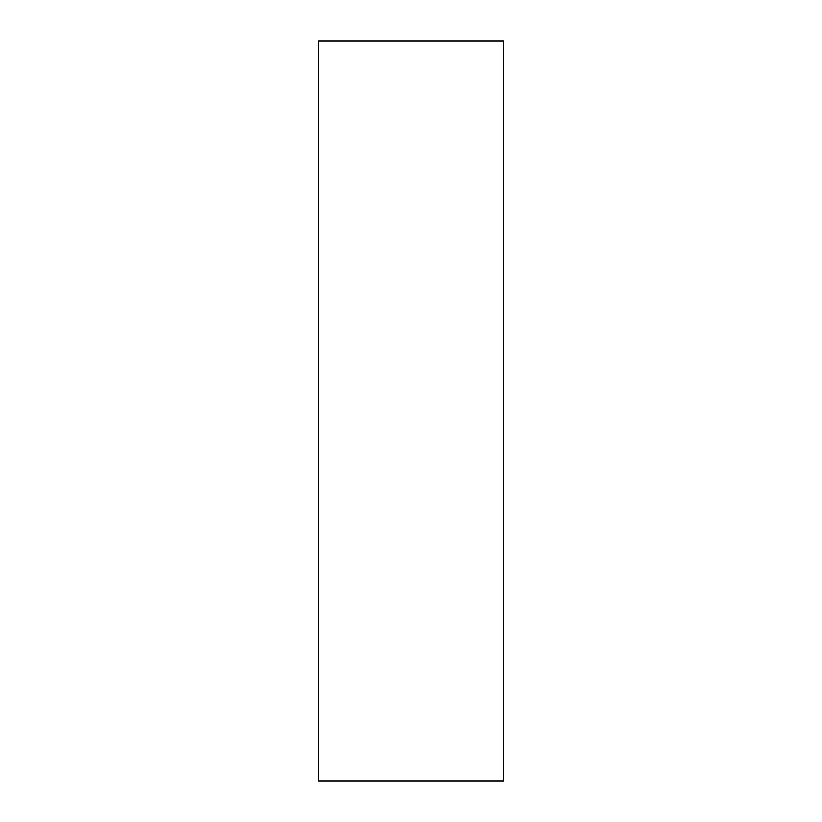 <?xml version="1.0" encoding="UTF-8"?>
<svg xmlns="http://www.w3.org/2000/svg" width="822" height="822" viewBox="0 0 822 822"><rect width="100%" height="100%" fill="white"/><g stroke="black" fill="none" stroke-linecap="round" stroke-linejoin="round"><path stroke-width="1.23" d="M503.475 411L503.475 780.9L318.525 780.9L318.525 41.1L503.475 41.1L503.475 411"/></g></svg>
